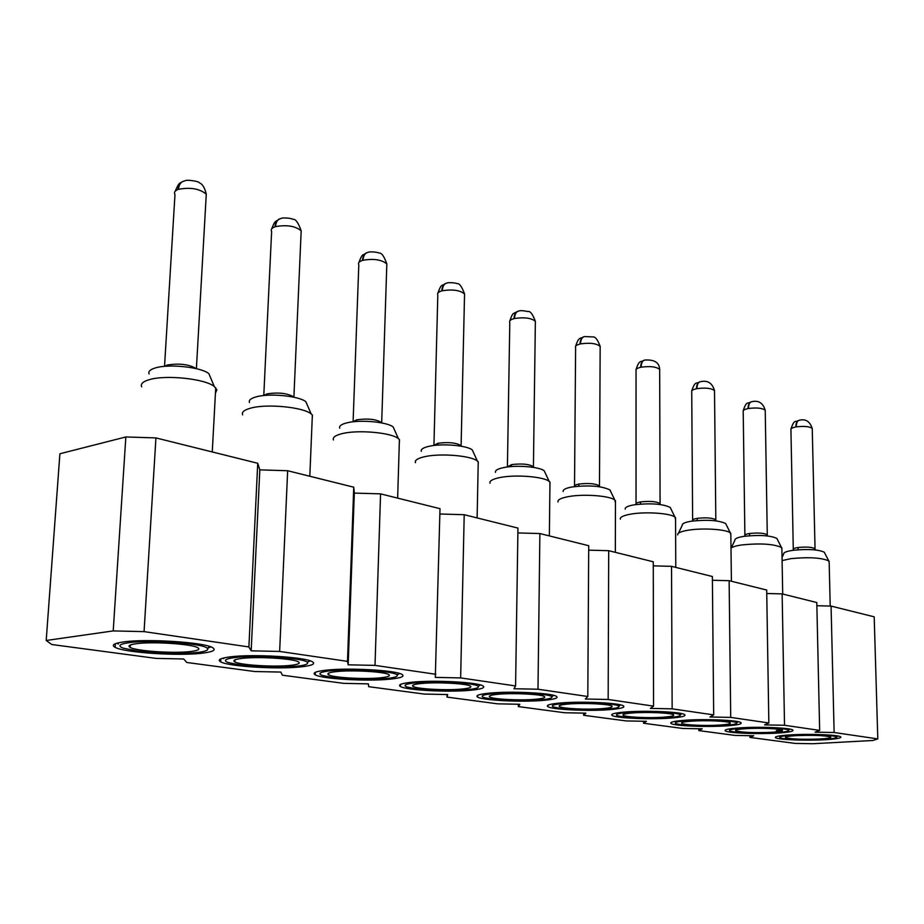 <?xml version="1.0" encoding="UTF-8"?>
<svg xmlns="http://www.w3.org/2000/svg" width="924" height="924" viewBox="0 0 924 924"><rect width="100%" height="100%" fill="white"/><g stroke="black" fill="none" stroke-linecap="round" stroke-linejoin="round"><path stroke-width="1.39" d="M125.849 436.96L59.898 453.765L46.2 640.471L113.213 630.919L125.849 436.96L155.937 437.918L257.738 463.282L259.829 469.877L287.653 470.732L353.742 487.191L354.319 493.093L380.572 493.866L440.009 508.674L435.296 677.384L460.649 677.916L464.206 514.703L517.948 528.089L515.58 685.943L513.952 688.726L537.987 689.223L539.882 533.552L588.715 545.714L587.803 696.5L585.331 699.018L608.165 699.48L653.557 706.121L650.392 708.408L672.152 708.835L713.674 714.899L709.932 716.989L730.711 717.394L768.849 722.972L764.633 724.89L784.522 725.259L819.657 730.399L815.072 732.166L834.129 732.513L877.8 738.9L872.822 740.494L812.843 743.728L795.079 743.404L749.965 737.41L753.707 735.758L735.042 735.423L698.856 730.607L702.182 728.828L682.732 728.459L643.578 723.249L646.419 721.309L626.114 720.928L583.61 715.268L585.862 713.155L564.622 712.75L518.329 706.583L519.865 704.273L497.597 703.834L446.985 697.1L447.043 694.536M113.213 630.919L144.063 631.623L155.937 437.918M144.063 631.623L248.891 646.95L257.738 463.282M248.891 646.95L251.166 650.819L259.829 469.877M251.166 650.819L279.649 651.443L287.653 470.732M279.649 651.443L347.493 661.365L353.742 487.191M347.493 661.365L348.175 664.818L354.319 493.093M348.175 664.818L375.005 665.384L380.572 493.866M375.005 665.384L435.885 674.289M439.87 513.998L464.206 514.703M460.649 677.916L515.58 685.943M517.879 532.94L539.882 533.552M537.987 689.223L587.803 696.5M446.985 697.1L447.666 694.548L424.266 694.074L368.699 686.682L368.353 683.864L343.705 683.356L282.397 675.201L280.804 672.071L254.758 671.529L186.798 662.485L183.668 658.985L156.075 658.396L51.744 644.513L46.2 640.471M588.692 550.15L608.697 550.692L653.268 561.792L653.557 706.121M653.268 565.858L671.529 566.343L712.369 576.518L713.674 714.899M712.404 580.26L729.14 580.688L766.689 590.043L768.849 722.972M766.747 593.508L782.143 593.889L816.793 602.529L819.657 730.399M816.862 605.728L831.069 606.086L874.196 616.828L877.8 738.9M790.447 734.88C779.198 735.608 774.231 736.567 775.548 737.745C777.985 739.743 806.155 740.852 825.144 739.72C836.682 739.027 841.88 738.057 840.725 736.832C838.646 734.834 809.528 733.679 790.447 734.88M739.985 727.858C728.736 728.632 723.873 729.648 725.375 730.907C728.147 733.102 757.957 734.314 777.454 733.079C789.004 732.328 794.12 731.3 792.78 729.995C790.413 727.8 759.551 726.53 739.985 727.858M685.319 720.246C674.116 721.067 669.369 722.152 671.078 723.504C674.243 725.918 705.901 727.269 725.929 725.894C737.456 725.097 742.457 724 740.933 722.603C738.207 720.189 705.405 718.768 685.319 720.246M625.918 711.965C614.783 712.854 610.198 714.021 612.127 715.453C615.777 718.121 649.503 719.646 670.062 718.121C681.554 717.267 686.416 716.088 684.661 714.587C681.519 711.93 646.511 710.325 625.918 711.965M561.122 702.945C550.115 703.903 545.703 705.139 547.897 706.687C552.113 709.644 588.207 711.353 609.297 709.655C620.709 708.731 625.409 707.472 623.4 705.878C619.761 702.921 582.236 701.108 561.122 702.945M490.182 693.058C479.348 694.086 475.155 695.426 477.627 697.077C482.536 700.38 521.344 702.321 542.966 700.415C554.25 699.433 558.743 698.082 556.444 696.361C552.217 693.058 511.792 691.002 490.182 693.058M412.185 682.201C401.559 683.298 397.643 684.742 400.438 686.509C406.167 690.216 448.128 692.434 470.247 690.286C481.358 689.223 485.608 687.779 482.986 685.931C478.031 682.235 434.257 679.868 412.185 682.201M325.999 670.189C315.65 671.39 312.069 672.926 315.234 674.832C321.968 679.013 367.602 681.566 390.194 679.14C401.074 677.997 405.012 676.426 402.021 674.451C396.2 670.281 348.475 667.544 325.999 670.189M230.272 656.86C220.293 658.142 217.094 659.805 220.674 661.85C228.667 666.608 278.621 669.577 301.617 666.793C312.197 665.569 315.777 663.882 312.358 661.746C305.474 657.022 253.072 653.822 230.272 656.86M123.331 641.961C113.814 643.358 111.076 645.148 115.119 647.343C124.671 652.783 179.81 656.271 203.095 653.072C213.282 651.743 216.424 649.93 212.543 647.632C204.32 642.249 146.327 638.461 123.331 641.961M518.329 706.583L518.364 704.238M583.61 715.268L583.633 713.109M643.578 723.249L643.578 721.263M698.856 730.607L698.844 728.759M749.965 737.41L749.942 735.689M834.129 732.513L831.069 606.086M784.522 725.259L782.143 593.889M730.711 717.394L729.14 580.688M672.152 708.835L671.529 566.343M608.165 699.48L608.697 550.692M735.666 730.179L735.689 730.792M782.42 730.191C783.217 731.08 779.683 731.785 771.84 732.293C753.788 732.986 741.718 732.478 735.643 730.769C734.765 729.902 738.172 729.198 745.887 728.678C759.551 727.766 780.976 728.655 782.42 730.191L776.299 730.641M553.788 695.379L553.06 695.68M413.155 686.058L412.554 685.978M480.515 684.973L479.313 685.481M328.632 674.462L327.985 674.37M399.769 673.538L396.685 674.647M234.858 661.596L234.199 661.48M223.654 658.708L222.823 658.165M310.36 660.903L307.08 662.173M130.238 647.204L129.591 647.089M118.341 644.04L117.048 643.162M210.834 646.892L207.334 648.336M822.961 739.408C807.541 740.101 794.536 739.87 783.968 738.703L780.202 737.918C777.916 736.809 782.097 735.897 792.757 735.204C810.244 734.106 836.786 735.285 836.717 737.133C836.728 738.103 832.143 738.865 822.961 739.408M775.097 732.744C759.343 733.494 745.807 733.252 734.488 731.993L730.249 731.115C727.708 729.925 731.785 728.955 742.469 728.204C760.452 726.98 788.634 728.297 788.669 730.33C788.773 731.358 784.245 732.166 775.097 732.744M723.376 725.536C707.287 726.368 693.162 726.102 681.011 724.739L676.183 723.746C673.377 722.464 677.327 721.425 688.01 720.616C706.502 719.265 736.544 720.743 736.705 722.972C736.902 724.069 732.455 724.924 723.376 725.536M667.29 717.729C650.866 718.641 636.116 718.352 623.019 716.885L617.509 715.742C614.402 714.368 618.179 713.247 628.851 712.381C647.851 710.868 679.995 712.531 680.318 714.991C680.63 716.158 676.287 717.07 667.29 717.729M606.283 709.228C589.524 710.233 574.07 709.932 559.921 708.327L553.591 707.022C550.138 705.543 553.719 704.331 564.333 703.395C583.841 701.697 618.41 703.591 618.941 706.329C619.369 707.565 615.153 708.535 606.283 709.228M539.662 699.953C522.58 701.062 506.364 700.739 491.002 698.983L483.691 697.481C479.845 695.876 483.183 694.571 493.705 693.554C513.721 691.649 551.085 693.809 551.871 696.858C552.437 698.174 548.371 699.202 539.662 699.953M466.62 689.778C449.237 691.013 432.178 690.667 415.43 688.738L406.918 686.994C402.633 685.261 405.682 683.841 416.066 682.744C436.567 680.572 477.177 683.079 478.274 686.486C479.013 687.883 475.121 688.981 466.62 689.778M386.186 678.574C368.514 679.949 350.519 679.579 332.19 677.454L322.21 675.409C317.417 673.527 320.108 671.991 330.295 670.789C351.236 668.318 395.691 671.24 397.181 675.074C398.105 676.553 394.433 677.719 386.186 678.574M297.182 666.181C279.256 667.717 260.21 667.313 240.055 664.957L228.251 662.554C222.88 660.51 225.144 658.835 235.054 657.53C256.364 654.689 305.382 658.119 307.392 662.462C308.512 664.033 305.105 665.268 297.182 666.181M198.14 652.39C180.03 654.123 159.817 653.684 137.514 651.062L123.423 648.186C117.394 645.968 119.15 644.144 128.69 642.711C150.254 639.431 204.782 643.508 207.438 648.44C208.778 650.103 205.671 651.42 198.14 652.39M795.911 735.643C813.547 734.996 825.144 735.446 830.699 737.029C831.369 737.86 827.789 738.519 819.934 738.992C802.529 739.627 791.036 739.165 785.481 737.606C784.719 736.786 788.195 736.139 795.911 735.643M691.718 721.136C705.74 720.119 728.505 721.124 730.203 722.811C731.138 723.758 727.685 724.508 719.842 725.051C705.855 726.021 683.644 725.051 681.727 723.365C680.699 722.441 684.037 721.69 691.718 721.136M632.882 712.935C647.25 711.803 671.552 712.935 673.527 714.795C674.624 715.811 671.263 716.608 663.455 717.197C649.11 718.271 625.433 717.186 623.192 715.326C622.014 714.333 625.236 713.536 632.882 712.935M568.734 704.007C583.46 702.737 609.494 704.007 611.827 706.075C613.097 707.16 609.852 708.027 602.09 708.65C587.387 709.851 562.058 708.627 559.424 706.56C558.061 705.509 561.168 704.654 568.734 704.007M498.544 694.224C513.605 692.804 541.626 694.247 544.386 696.546C545.853 697.724 542.746 698.636 535.077 699.318C520.016 700.658 492.781 699.283 489.685 696.973C488.115 695.841 491.071 694.917 498.544 694.224M421.379 683.483C436.775 681.877 467.105 683.529 470.374 686.105C472.072 687.364 469.138 688.357 461.584 689.085C446.188 690.598 416.759 689.015 413.086 686.428C411.284 685.215 414.056 684.234 421.379 683.483M336.186 671.609C351.859 669.784 384.892 671.702 388.785 674.601C390.748 675.952 388.022 677.015 380.63 677.8C364.922 679.521 332.917 677.708 328.551 674.797C326.495 673.481 329.036 672.418 336.186 671.609M241.614 658.442C257.507 656.352 293.728 658.581 298.406 661.873C300.67 663.328 298.198 664.471 291.014 665.326C275.04 667.278 240.021 665.176 234.777 661.873C232.421 660.452 234.696 659.32 241.614 658.442M136.036 643.739C152.067 641.325 192.111 643.959 197.748 647.701C200.346 649.272 198.186 650.508 191.268 651.432C175.11 653.672 136.475 651.201 130.157 647.435C127.466 645.911 129.418 644.686 136.036 643.739M782.097 560.579L791.025 558.627C808.997 556.941 821.586 557.703 828.782 560.914L829.163 562.473M731 548.186C732.466 546.858 736.093 545.772 741.88 544.929C760.464 543.093 773.654 543.936 781.45 547.447L781.889 549.249M677.65 534.927C677.28 532.986 680.976 531.381 688.761 530.122C703.187 527.789 726.668 529.383 730.353 532.917L730.838 534.996M620.339 519.161C619.865 517.093 623.469 515.396 631.15 514.067C645.934 511.492 670.87 513.282 674.994 517.174L675.548 519.6M558.015 501.986C557.438 499.803 560.926 498.013 568.491 496.604C583.598 493.751 610.198 495.772 614.83 500.08L615.453 502.922M489.997 483.24C489.293 480.93 492.654 479.025 500.046 477.523C515.488 474.347 543.993 476.657 549.226 481.439L550.023 482.224L549.93 484.788M415.454 462.658C414.622 460.21 417.81 458.2 425.017 456.618C440.748 453.06 471.448 455.705 477.385 461.053L478.32 461.942L478.182 465.015M333.414 439.974C332.432 437.387 335.424 435.262 342.377 433.575C358.373 429.579 391.614 432.651 398.406 438.646L399.491 439.674L399.307 443.347M242.642 414.853C241.499 412.116 244.259 409.863 250.901 408.085C267.117 403.557 303.338 407.137 311.157 413.917L312.439 415.095L312.173 419.508M141.672 386.856C140.356 383.98 142.839 381.6 149.122 379.718C165.465 374.555 205.232 378.771 214.299 386.486L216.886 389.836L215.442 393.162M782.039 557.472L783.702 553.903C783.54 552.437 786.717 551.224 793.208 550.277C807.98 548.856 818.329 549.491 824.266 552.194L824.751 553.141M731.254 547.967L734.938 540.136C734.719 538.577 737.837 537.294 744.305 536.301C759.563 534.742 770.42 535.446 776.853 538.415L777.407 539.512M678.482 533.183L682.27 525.248C681.981 523.608 685.042 522.245 691.452 521.194C707.253 519.496 718.653 520.281 725.652 523.538L726.299 524.82M625.213 509.112C624.843 507.368 627.823 505.936 634.153 504.816C650.531 502.956 662.543 503.834 670.212 507.426L670.951 508.939M563.178 491.556C562.728 489.708 565.615 488.195 571.841 487.006C588.819 484.961 601.524 485.932 609.956 489.928L610.81 491.718M495.483 472.372C494.941 470.42 497.713 468.815 503.811 467.556C516.504 464.887 539.87 466.816 544.236 470.847L545.241 472.984M421.321 451.351C420.674 449.283 423.308 447.586 429.244 446.246C442.192 443.266 467.348 445.472 472.303 449.976L473.469 452.529M339.709 428.182C338.935 425.987 341.418 424.197 347.147 422.788C360.314 419.427 387.549 421.979 393.208 427.038L394.583 430.11M249.457 402.529C248.556 400.219 250.843 398.325 256.329 396.823C269.669 393.023 299.33 396.015 305.844 401.721L307.473 405.44M149.099 373.966C148.059 371.54 150.127 369.531 155.301 367.96C168.757 363.629 201.305 367.14 208.859 373.642L210.776 378.159M815.072 549.907L812.242 428.493C809.909 421.379 805.601 418.641 799.295 420.258C797.354 420.663 796.361 422.857 796.303 426.865C804.446 425.918 809.759 426.472 812.254 428.528L812.254 429.21M790.909 429.752C790.54 428.632 792.191 427.697 795.841 426.957C795.899 423.042 796.95 420.824 798.994 420.304M749.433 535.735L749.803 533.46C758.535 532.617 764.356 533.067 767.278 534.834L765.222 410.279C763.028 402.956 758.535 400.104 751.755 401.709C749.664 402.125 748.579 404.377 748.498 408.489C756.941 407.461 762.519 408.073 765.245 410.314L765.234 411.122M743.185 411.55C742.769 410.36 744.374 409.367 748.036 408.581C748.117 404.597 749.237 402.321 751.397 401.767M697.066 520.547L697.435 518.318C706.49 517.394 712.623 517.902 715.823 519.831L714.518 390.644C712.335 383.044 707.645 380.064 700.461 381.693C698.221 382.12 697.043 384.442 696.927 388.658C705.693 387.537 711.561 388.207 714.541 390.69L714.529 391.626M691.718 391.915C691.233 390.644 692.804 389.593 696.442 388.761C696.557 384.696 697.759 382.374 700.046 381.762M640.332 504.077L640.69 501.905C650.103 500.889 656.56 501.455 660.082 503.603L659.667 369.415C659.343 362.578 654.446 359.459 644.952 360.048C642.55 360.499 641.268 362.878 641.117 367.198C650.23 365.973 656.421 366.724 659.69 369.461L659.678 370.57M636.024 370.663C635.469 369.311 637.006 368.191 640.632 367.302C640.771 363.178 642.041 360.787 644.467 360.129M599.48 486.74L600.161 346.385C597.689 339.558 595.171 336.405 592.63 336.925L584.707 336.555C582.108 337.017 580.711 339.466 580.515 343.901C590.02 342.561 596.569 343.405 600.184 346.431L600.15 347.736M575.594 347.597C574.959 346.154 576.437 344.964 580.029 344.017C580.203 339.836 581.566 337.376 584.118 336.659M533.414 467.382L535.366 321.321C532.698 314.172 530.237 310.914 528.008 311.538C523.354 310.614 520.374 310.418 519.069 310.961C516.273 311.457 514.749 313.975 514.506 318.514C524.416 317.036 531.381 317.995 535.389 321.367L535.342 322.926M509.759 322.464C509.055 320.928 510.464 319.646 513.998 318.641C514.206 314.414 515.661 311.896 518.352 311.099M461.099 446.188L464.553 293.936C461.838 286.509 459.297 283.079 456.941 283.645C454.562 282.374 446.431 282.582 447.297 282.987C444.259 283.506 442.596 286.094 442.296 290.76C452.656 289.131 460.083 290.205 464.576 293.982L464.506 295.842M433.945 444.929L437.814 295.01C436.983 293.324 438.311 291.972 441.788 290.898C442.042 286.625 443.578 284.038 446.419 283.16M356.525 421.471L356.779 419.808C367.914 418.295 376.218 419.219 381.693 422.58L386.833 263.906C384.072 256.179 381.473 252.564 379.036 253.072C376.692 251.675 367.833 251.698 368.457 252.275C365.176 252.83 363.351 255.486 362.993 260.268C373.85 258.454 381.808 259.69 386.867 263.952L386.763 266.17M358.766 264.772C357.854 263.017 359.089 261.561 362.485 260.418C362.774 256.121 364.403 253.476 367.371 252.495M266.851 395.299L267.071 393.867C278.713 392.169 287.664 393.231 293.901 397.043L301.178 230.815C298.279 222.684 295.576 218.849 293.047 219.335C290.725 217.856 281.358 217.59 281.485 218.399C277.928 218.988 275.93 221.725 275.502 226.623C286.89 224.613 295.449 226.022 301.201 230.85L301.051 233.506M271.61 231.439C270.57 229.568 271.702 228.02 274.982 226.796C275.317 222.499 277.027 219.797 280.122 218.699M167.186 366.17L167.348 365.026C179.499 363.12 189.189 364.345 196.396 368.688L206.271 194.167C204.805 187.745 202.437 183.922 199.18 182.698C199.134 181.277 185.828 179.302 185.031 180.838C181.162 181.485 178.967 184.303 178.471 189.316C190.436 187.064 199.723 188.692 206.295 194.202L206.087 197.401M167.348 365.026L164.53 366.366L174.983 194.514C173.793 192.469 174.786 190.806 177.951 189.501C178.332 185.239 180.111 182.49 183.287 181.266M797.92 549.78L798.29 547.482C806.71 546.708 812.265 547.112 814.945 548.717L814.945 549.226M793.266 549.584C792.896 548.74 794.571 548.036 798.29 547.482M744.871 535.701C744.455 534.788 746.095 534.049 749.803 533.46M692.607 520.697C692.134 519.738 693.739 518.942 697.435 518.318M636.012 504.435C635.446 503.418 637.017 502.575 640.69 501.905M578.655 486.163L578.99 484.072C588.784 482.952 595.634 483.587 599.526 485.966L599.618 486.763M574.382 486.613C574.023 485.574 575.56 484.73 578.99 484.072M511.353 466.585L511.677 464.599C521.875 463.374 529.152 464.079 533.483 466.736L533.679 467.428M507.161 467.024L511.677 464.599M437.63 445.125L437.93 443.277C448.579 441.915 456.329 442.723 461.18 445.691L461.434 446.246M433.622 445.518L437.93 443.277M352.806 421.818L356.779 419.808M263.583 395.576L267.071 393.867M477.627 697.077L477.662 695.322M400.438 686.509L400.508 684.418M315.234 674.832L315.327 672.326M220.674 661.85L220.824 658.847M115.119 647.343L115.35 643.716M547.897 706.687L547.909 705.208M671.078 723.504L671.067 722.441M725.375 730.907L725.363 730.006M775.548 737.745L775.536 736.971M836.717 737.133L837.837 735.978M788.669 730.33L789.87 729.105M736.705 722.972L737.987 721.667M680.318 714.991L681.693 713.605M618.941 706.329L620.408 704.85M551.871 696.858L553.453 695.287M478.274 686.486L479.983 684.823M397.181 675.074L399.029 673.307M307.392 662.462L309.378 660.591M207.438 648.44L209.598 646.465M681.773 723.4L681.773 722.66M623.25 715.361L623.25 714.495M559.482 706.594L559.494 705.578M489.743 697.008L489.766 695.807M413.144 686.474L413.19 685.031M328.621 674.832L328.678 673.111M234.846 661.907L234.95 659.828M130.215 647.458L130.376 644.975M829.14 561.284L830.214 606.063M781.866 547.863L782.709 594.04M730.826 533.379L731.392 581.254M675.536 517.706L675.779 567.405M615.465 500.681L615.326 552.344M549.953 482.143L549.364 535.908M478.239 461.861L477.119 517.914M399.411 439.581L397.643 498.128M312.358 415.003L309.817 476.253M215.731 387.768L212.266 451.952M824.266 552.194L828.782 560.914M776.853 538.415L781.45 547.447M725.652 523.538L730.353 532.917M670.212 507.426L674.994 517.174M609.956 489.928L614.83 500.08M544.236 470.847L549.226 481.439M472.303 449.976L477.385 461.053M393.208 427.038L398.406 438.646M305.844 401.721L311.157 413.917M208.859 373.642L214.299 386.486M793.196 550.277L793.289 549.618M793.277 549.064L790.932 429.787M744.883 535.088L743.208 411.596M692.63 519.969L691.73 391.949M636.035 503.592L636.047 370.709M574.52 485.758L575.617 347.632M507.426 466.285L509.794 322.499M353.118 421.402L358.801 264.807M263.79 395.345L271.633 231.485M790.921 429.048C794.571 418.376 795.264 422.799 798.625 420.385M743.196 410.73C746.673 400.115 747.678 404.296 750.969 401.871M691.73 390.944C695.183 380.295 696.477 384.269 699.526 381.901M636.059 369.531C639.408 358.974 641.002 362.601 643.843 360.314M575.64 346.246C578.886 335.874 580.711 339.108 583.356 336.89M509.829 320.859C513.086 311.457 513.074 314.333 517.417 311.423M437.884 293.058C441.672 283.021 441.187 286.717 445.229 283.622M358.905 262.485C362.531 252.749 362.474 256.04 365.846 253.176M271.795 228.702C275.237 219.346 275.722 222.176 278.147 219.716M175.225 191.187C177.708 185.25 179.533 182.467 180.723 182.825"/></g></svg>

